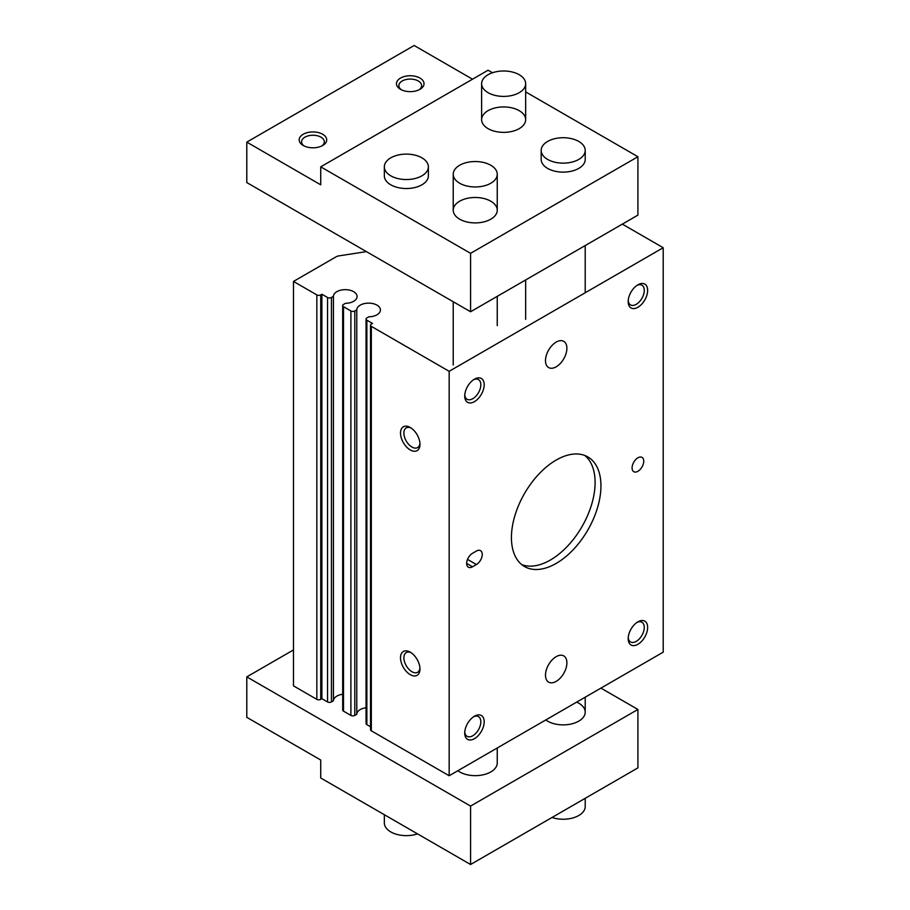 <?xml version="1.0" encoding="UTF-8"?>
<svg xmlns="http://www.w3.org/2000/svg" width="910" height="910" viewBox="0 0 910 910"><rect width="100%" height="100%" fill="white"/><g stroke="black" fill="none" stroke-linecap="round" stroke-linejoin="round"><path stroke-width="1.36" d="M419.931 667.974A11.375 6.563 60 0 1 417.622 672.285A11.375 6.563 60 0 1 411.934 671.716A11.375 6.563 60 0 1 404.495 661.695A11.375 6.563 60 0 1 406.247 652.572A11.375 6.563 60 0 1 411.127 652.72M410.239 674.64A13.764 7.94 60 0 1 400.514 657.782A13.764 7.94 60 0 1 410.239 652.163A13.764 7.94 60 0 1 419.976 669.021A13.764 7.94 60 0 1 410.239 674.64M419.931 443.284A11.375 6.563 60 0 1 417.622 447.584A11.375 6.563 60 0 1 411.934 447.026A11.375 6.563 60 0 1 404.495 437.005A11.375 6.563 60 0 1 406.247 427.882A11.375 6.563 60 0 1 411.127 428.03M410.239 449.938A13.764 7.94 60 0 1 400.514 433.092A13.764 7.94 60 0 1 410.239 427.472A13.764 7.94 60 0 1 419.976 444.33A13.764 7.94 60 0 1 410.239 449.938M637.91 621.837L637.91 621.837A13.764 7.94 120 0 0 628.184 638.683A13.764 7.94 120 0 0 637.91 644.303A13.764 7.94 120 0 0 647.647 627.456A13.764 7.94 120 0 0 637.91 621.837M628.218 637.648A11.375 6.563 120 0 0 630.539 641.948A11.375 6.563 120 0 0 641.914 635.385A11.375 6.563 120 0 0 641.914 622.247A11.375 6.563 120 0 0 637.034 622.394M474.463 716.204L474.463 716.204A13.764 7.94 120 0 0 464.726 733.051A13.764 7.94 120 0 0 474.463 738.67A13.764 7.94 120 0 0 484.188 721.823A13.764 7.94 120 0 0 474.463 716.204M464.771 732.015A11.375 6.563 120 0 0 467.08 736.315A11.375 6.563 120 0 0 478.467 729.752A11.375 6.563 120 0 0 478.467 716.614A11.375 6.563 120 0 0 473.575 716.761M637.91 284.796L637.91 284.796A13.764 7.94 120 0 0 628.184 301.642A13.764 7.94 120 0 0 637.91 307.262A13.764 7.94 120 0 0 647.647 290.415A13.764 7.94 120 0 0 637.91 284.796M628.218 300.607A11.375 6.563 120 0 0 630.539 304.907A11.375 6.563 120 0 0 641.914 298.343A11.375 6.563 120 0 0 641.914 285.205A11.375 6.563 120 0 0 637.034 285.353M474.463 379.163L474.463 379.163A13.764 7.94 120 0 0 464.726 396.021A13.764 7.94 120 0 0 474.463 401.628A13.764 7.94 120 0 0 484.188 384.782A13.764 7.94 120 0 0 474.463 379.163M464.771 394.974A11.375 6.563 120 0 0 467.08 399.274A11.375 6.563 120 0 0 478.467 392.71A11.375 6.563 120 0 0 478.467 379.572A11.375 6.563 120 0 0 473.575 379.72M545.488 675.197A15.14 8.736 -60 0 1 552.086 659.966A15.14 8.736 -60 0 1 563.756 655.905A15.14 8.736 -60 0 1 563.756 673.389A15.14 8.736 -60 0 1 548.616 682.125A15.14 8.736 -60 0 1 545.488 675.197M545.488 360.633A15.14 8.736 -60 0 1 552.086 345.402A15.14 8.736 -60 0 1 563.756 341.341A15.14 8.736 -60 0 1 563.756 358.813A15.14 8.736 -60 0 1 548.616 367.56A15.14 8.736 -60 0 1 545.488 360.633M472.517 566.782A8.258 4.766 -60 0 1 468.388 567.192A8.258 4.766 -60 0 1 467.114 560.571A8.258 4.766 -60 0 1 472.517 553.303L476.408 551.05A8.258 4.766 -60 0 1 480.537 550.641A8.258 4.766 -60 0 1 481.799 557.261A8.258 4.766 -60 0 1 476.408 564.541L472.517 566.782L466.671 563.415M632.075 467.922A8.258 4.766 -60 0 1 635.681 459.607A8.258 4.766 -60 0 1 642.039 457.4A8.258 4.766 -60 0 1 642.039 466.932A8.258 4.766 -60 0 1 633.781 471.698A8.258 4.766 -60 0 1 632.075 467.922M584.777 455.466A63.291 36.548 -60 0 1 581.99 526.64A63.291 36.548 -60 0 1 521.76 564.632M511.431 537.571A63.291 36.548 -60 0 1 539.061 473.882A63.291 36.548 -60 0 1 587.837 456.922A63.291 36.548 -60 0 1 587.837 530.007A63.291 36.548 -60 0 1 524.535 566.543A63.291 36.548 -60 0 1 511.431 537.571M622.349 224.133L663.208 247.725L663.208 652.163L449.165 775.741L371.325 730.81A2.753 1.592 180 0 1 370.518 729.683L370.518 325.234A2.753 1.592 180 0 1 371.325 324.119L372.497 323.437L366.855 320.183A2.753 1.592 180 0 1 366.048 319.057A2.753 1.592 180 0 1 366.855 317.931L368.834 316.794A11.83 6.836 180 0 0 380.437 309.957A11.83 6.836 180 0 0 368.721 303.132A11.83 6.836 180 0 0 356.777 309.821L354.786 310.97A2.753 1.592 180 0 1 350.896 310.97L343.502 306.704A2.753 1.592 180 0 1 342.695 305.578A2.753 1.592 180 0 1 343.502 304.452L345.482 303.314A11.83 6.836 180 0 0 357.084 296.478A11.83 6.836 180 0 0 345.368 289.653A11.83 6.836 180 0 0 333.424 296.341L331.433 297.49A2.753 1.592 180 0 1 327.543 297.49L321.901 294.237L320.729 294.908A2.753 1.592 180 0 1 316.839 294.908L293.486 281.429L336.279 256.722A5.505 3.174 180 0 1 338.748 255.903L366.411 251.626M370.518 726.749L366.855 724.633A2.753 1.592 180 0 1 366.048 723.507L366.048 319.057M342.695 305.578L342.695 710.028A2.753 1.592 180 0 0 343.502 711.154L350.896 715.419A2.753 1.592 180 0 0 354.786 715.419L356.777 714.27A11.83 6.836 180 0 1 366.048 707.741M293.486 281.429L293.486 685.867L316.839 699.358A2.753 1.592 180 0 0 320.729 699.358L321.901 698.675L327.543 701.94A2.753 1.592 180 0 0 331.433 701.94L333.424 700.791A11.83 6.836 180 0 1 342.695 694.25M663.208 247.725L449.165 371.303L371.325 326.36A2.753 1.592 180 0 1 370.518 325.234M321.901 698.675L321.901 294.237M333.424 700.791L333.424 296.341M356.777 714.27L356.777 309.821M449.165 775.741L449.165 371.303M470.572 806.078L470.572 864.5L320.729 777.993L320.729 760.021L246.792 717.33L246.792 676.881L470.572 806.078L637.91 709.459L637.91 767.881L470.572 864.5M600.941 688.119L637.91 709.459M497.247 747.986L497.247 762.944A22.011 12.706 180 0 1 482.368 774.967A22.011 12.706 180 0 1 457.844 770.736M576.69 702.122A22.011 12.706 180 0 1 578.76 703.168A22.011 12.706 180 0 1 585.21 712.155A22.011 12.706 180 0 1 570.32 724.189A22.011 12.706 180 0 1 545.795 719.958M293.486 649.922L246.792 676.881M519.212 74.711A22.011 12.706 180 0 1 525.661 83.697A22.011 12.706 180 0 1 503.651 96.403A22.011 12.706 180 0 1 481.629 83.697A22.011 12.706 180 0 1 495.222 71.958A22.011 12.706 180 0 1 519.212 74.711M490.808 165.256A22.011 12.706 180 0 1 497.247 174.242A22.011 12.706 180 0 1 475.236 186.96A22.011 12.706 180 0 1 453.225 174.242A22.011 12.706 180 0 1 466.807 162.503A22.011 12.706 180 0 1 490.808 165.256M470.572 311.755L470.572 253.333L320.729 166.837L320.729 184.81L246.792 142.119L246.792 182.557L470.572 311.755L637.91 215.135L637.91 156.725L525.661 91.91M470.572 253.333L637.91 156.725M585.21 150.434L585.21 159.421A22.011 12.706 180 0 1 571.616 171.16A22.011 12.706 180 0 1 547.627 168.407A22.011 12.706 180 0 1 541.177 159.421L541.177 150.434A22.011 12.706 0 0 0 547.627 159.421A22.011 12.706 0 0 0 571.616 162.173A22.011 12.706 0 0 0 585.21 150.434A22.011 12.706 0 0 0 563.188 137.717A22.011 12.706 0 0 0 541.177 150.434M428.371 166.837L428.371 175.823A22.011 12.706 180 0 1 414.778 187.562A22.011 12.706 180 0 1 390.788 184.81A22.011 12.706 180 0 1 384.338 175.823L384.338 166.837A22.011 12.706 0 0 0 390.788 175.823A22.011 12.706 0 0 0 414.778 178.576A22.011 12.706 0 0 0 428.371 166.837A22.011 12.706 0 0 0 406.349 154.12A22.011 12.706 0 0 0 384.338 166.837M459.675 219.185A22.011 12.706 0 0 0 483.665 221.938A22.011 12.706 0 0 0 497.247 210.199A22.011 12.706 0 0 0 475.236 197.481A22.011 12.706 0 0 0 453.225 210.199A22.011 12.706 0 0 0 459.675 219.185M488.078 128.64A22.011 12.706 0 0 0 512.068 131.393A22.011 12.706 0 0 0 525.661 119.642A22.011 12.706 0 0 0 503.651 106.936A22.011 12.706 0 0 0 481.629 119.642A22.011 12.706 0 0 0 488.078 128.64M492.469 72.743L488.078 70.218L320.729 166.837M419.055 89.806A11.375 6.563 0 0 0 421.626 85.642A11.375 6.563 0 0 0 410.239 79.079A11.375 6.563 0 0 0 398.864 85.642A11.375 6.563 0 0 0 401.435 89.806M472.517 79.204L414.141 45.5L246.792 142.119M400.514 89.316A13.764 7.94 0 0 0 419.976 89.316A13.764 7.94 0 0 0 419.976 78.078A13.764 7.94 0 0 0 400.514 78.078A13.764 7.94 0 0 0 400.514 89.316L400.514 89.316M321.753 145.975A11.375 6.563 0 0 0 324.324 141.812A11.375 6.563 0 0 0 312.949 135.249A11.375 6.563 0 0 0 301.574 141.812A11.375 6.563 0 0 0 304.145 145.975M303.223 145.486A13.764 7.94 0 0 0 322.675 145.486A13.764 7.94 0 0 0 322.675 134.248A13.764 7.94 0 0 0 303.223 134.248A13.764 7.94 0 0 0 303.223 145.486L303.223 145.486M384.338 814.712L384.338 822.936A22.011 12.706 0 0 0 390.788 831.922A22.011 12.706 0 0 0 417.531 833.879M552.006 817.476A22.011 12.706 0 0 0 574.108 817.567A22.011 12.706 0 0 0 585.21 806.533L585.21 798.309M467.524 559.411L476.408 564.541M316.839 699.358L316.839 294.908M320.729 699.358L320.729 294.908M327.543 701.94L327.543 297.49M331.433 701.94L331.433 297.49M343.502 711.154L343.502 306.704M350.896 715.419L350.896 310.97M354.786 715.419L354.786 310.97M366.855 724.633L366.855 320.183M371.325 730.81L371.325 326.36M525.661 319.353L525.661 279.95M525.661 119.642L525.661 83.697M481.629 119.642L481.629 83.697M497.247 325.609L497.247 296.353M497.247 210.199L497.247 174.242M453.225 365.001L453.225 301.745M453.225 210.199L453.225 174.242M585.21 245.575L585.21 292.758M585.21 697.196L585.21 712.155"/></g></svg>
